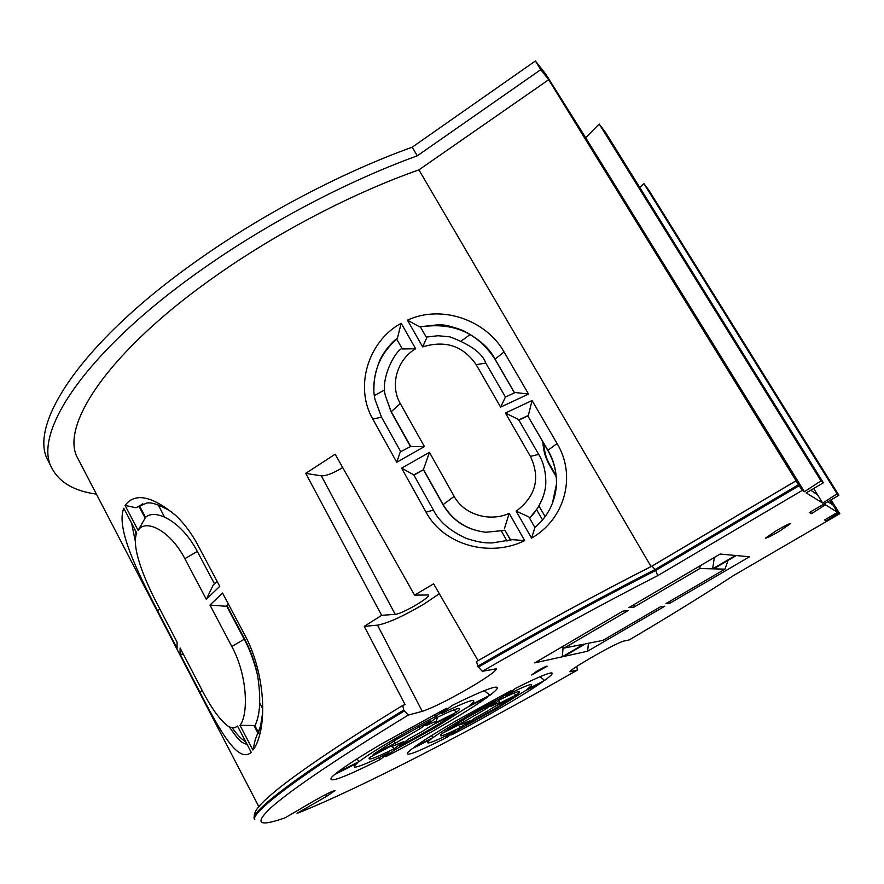 <?xml version="1.0" encoding="UTF-8"?>
<svg xmlns="http://www.w3.org/2000/svg" width="884" height="884" viewBox="0 0 884 884"><rect width="100%" height="100%" fill="white"/><g stroke="black" fill="none" stroke-linecap="round" stroke-linejoin="round"><path stroke-width="1.33" d="M381.667 615.33L395.192 614.325C401.712 614.269 430.873 597.308 428.475 594.965L414.563 595.153L335.169 454.199L305.72 473.36L381.667 615.33L364.263 626.358L405.093 704.636L402.706 705.421L403.723 710.029L408.242 715.079L422.265 711.344C432.707 707.863 448.895 699.785 470.818 687.1C487.592 677.1 496.112 670.989 496.377 668.79L482.266 671.321L477.68 666.193L476.598 661.486C537.947 626.115 596.424 594.291 652.038 566.025L655.718 570.445L799.125 485.714L802.274 490.377L804.44 491.725L585.672 137.694L545.992 74.488L535.406 60.963L540.776 69.648L548.677 79.715L799.125 485.714M439.326 593.728L424.475 603.75C403.756 616.004 388.098 623.143 377.512 625.154L422.265 711.344M804.44 491.725L820.982 480.852L823.38 482.786L806.186 492.907L822.706 503.095L837.104 493.824L838.894 495.261L809.313 512.565L811.556 513.648L825.391 504.764L837.59 512.355L824.584 519.936L826.319 520.775L838.629 512.996L839.789 513.714L733.996 575.252C703.167 595.341 668.271 616.899 629.309 639.905L623.452 641.165C618.104 642.9 607.054 648.569 590.302 658.16C577.13 665.906 570.324 670.448 569.882 671.785L577.595 669.961L576.6 666.525M779.368 531.284L790.528 523.626C789.29 523.571 784.638 525.87 776.55 530.51L765.456 538.124C766.693 538.179 771.334 535.903 779.368 531.284M496.211 708.824L524.566 691.166L542.179 682.139C524.289 694.702 483.857 718.217 451.658 734.869L460.034 728.77L496.211 708.824M413.944 747.356C422.596 741.046 436.309 732.394 455.05 721.399L510.919 690.68L501.162 697.808C476.774 710.327 444.851 728.991 433.326 737.422L413.944 747.356M444.95 731.466L466.675 717.852L495.36 702.04L485.979 708.88L463.923 721.753L444.95 731.466M486.012 711.94L495.626 705.996L513.737 696.714C501.438 705.001 485.272 714.416 465.238 724.99L473.99 718.615L486.012 711.94M336.495 772.992C345.368 766.108 360.451 756.372 381.722 743.798L446.486 708.305L436.265 716.206C407.502 730.803 371.214 752.173 359.423 761.378L336.495 772.992M435.657 727.322L466.907 707.52L487.449 697.1C468.432 711.045 423.193 737.488 385.678 756.715L394.275 750.085L435.657 727.322M422.43 731.366L433.049 724.681L454.243 713.941C441.072 723.123 422.861 733.797 399.623 745.963L408.651 738.991L422.43 731.366M373.147 754.417L397.093 739.101L430.199 720.902L420.441 728.449L395.502 743.09L373.147 754.417M537.085 671.044C543.704 667.287 547.074 665.696 547.163 666.26L531.638 674.967L537.085 671.044M96.411 494.112C74.521 491.106 59.792 482.675 52.211 468.807C31.504 434.409 84.267 351.998 202.292 269.233C267.388 223.188 347.213 181.187 417.281 155.816L412.209 147.197L535.406 60.963M52.211 468.807L48.344 461.139C27.371 426.176 79.737 343.213 197.486 260.371C262.426 214.271 342.141 172.369 412.209 147.197M123.771 508.201L136.733 533.03C131.175 546.522 143.628 577.915 157.297 604.104L177.098 642.193L177.076 648.326L157.584 610.8C137.595 572.291 115.716 528.057 123.771 508.201M219.751 586.335L206.292 599.319L184.867 558.688C170.888 531.593 147.54 519.538 139.329 528.842L138.103 530.356L125.075 505.427C134.876 492.399 151.75 495.725 175.684 515.416C184.203 523.472 191.618 533.384 197.894 545.163L219.751 586.335M200.281 686.78C210.381 706.824 219.641 719.952 228.05 726.14C231.674 728.306 234.824 728.272 237.509 726.051L251.255 752.383C238.083 763.732 220.425 731.676 199.839 692.117L180.038 653.994L180.104 647.983L200.281 686.78M222.536 593.065L244.757 634.911C262.537 667.829 266.04 710.714 259.885 734.007C258.095 741.356 255.763 746.693 252.89 750.019L239.984 725.333C248.415 714.935 247.885 676.105 231.829 646.502L209.961 605.076L222.536 593.065M548.677 79.715L418.917 169.861C353.611 192.778 278.206 231.951 216.757 275.233C107.981 351.125 58.443 427.436 78.19 459.072L258.824 806.628M396.772 462.244L372.805 419.104C354.307 387.258 367.799 341.368 401.192 323.279L415.657 348.738C396.883 359.766 389.667 385.391 400.275 403.546L424.419 446.575L396.772 462.244L400.242 451.923L410.717 446.475L391.071 411.347L385.534 396.154C380.186 379.236 394.452 351.843 401.999 348.384L396.761 339.213C381.203 352.639 373.578 369.589 373.899 390.065M410.275 446.21L391.082 411.878L385.534 396.154M510.543 540.179L504.963 530.334L485.88 532.256C466.951 530.013 452.685 520.897 443.083 504.897L423.414 469.713L413.922 475.106M514.466 392.861L494.974 359.224C478.167 333.511 454.431 322.605 423.779 326.516M426.221 337.102L438.099 335.732L449.934 336.87C470.443 344.55 482.399 353.28 485.791 363.059L505.438 397.06L500.62 407.104L476.178 364.661C463.172 345.876 445.337 339.953 422.662 346.893L407.447 320.152C441.878 304.173 486.333 320.295 504.057 351.942L528.533 394.054L500.62 407.104M552.257 503.935L556.434 484.322C556.798 472.41 553.914 461.094 547.782 450.387L527.814 415.911L518.886 420.11M542.677 498.211L537.892 507.814L531.118 516.267M384.739 389.844L374.385 395.601M228.304 603.927L225.84 606.247L226.525 605.849L244.216 639.209C249.708 649.287 254.172 661.42 257.631 675.608C255.089 662.934 250.769 650.734 244.658 639.01L226.967 605.662L228.47 604.247M258.548 732.748L254.901 725.775L253.951 725.488L258.216 733.632M257.631 675.608C261.123 698.393 260.216 715.112 254.901 725.775M136.103 535.008L135.086 529.881M172.126 512.212C159.905 504.908 151.363 501.88 146.479 503.151L135.948 507.748L138.91 506.201L145.164 518.112L145.54 517.35L139.561 505.957L142.755 503.747M145.54 517.35C155.297 508.256 181.518 521.118 197.309 551.417L214.469 583.794M245.697 741.731C241.498 739.311 236.989 734.626 232.172 727.687M470.122 334.539L461.492 340.859M538.975 506.046L545.141 516.587M542.909 441.967C543.207 450.133 545.34 457.713 549.284 464.697L556.246 476.819M838.629 512.996L830.617 500.101M839.789 513.714L831.015 499.869M827.921 501.681L832.562 504.775L829.921 500.51M825.391 504.764L824.661 503.582M830.153 500.377L837.59 512.355M297.013 813.313L326.627 796.329L335.036 790.561C332.572 790.904 325.533 794.362 313.919 800.948L285.101 817.822C258.482 827.181 253.907 823.667 271.377 807.302C292.25 788.904 337.876 758.163 408.242 715.079M534.721 662.878L622.877 611.142L628.237 610.513L564.235 648.038L583.937 644.138L562.301 656.801L534.721 662.878M720.151 554.047L735.499 555.472L712.626 568.854L699.796 568.545L634.093 607.076L628.822 607.651L720.151 554.047M749.533 556.776L669.995 603.175L665.906 603.617L724.968 569.141L713.543 568.876L736.317 555.55L749.533 556.776M664.79 606.214L587.65 651.21L563.793 656.469L585.341 643.861L602.921 640.381L660.624 606.7L664.79 606.214M431.182 739.024C427.381 741.985 426.641 743.267 428.95 742.869C432.928 741.985 441.79 738.063 455.525 731.09L447.193 737.168C417.856 752.041 404.728 757.135 407.789 752.45L411.845 748.936L431.182 739.024M526.919 689.476L531.251 685.874C533.803 682.536 525.35 685.708 505.891 695.399L515.692 688.26C533.903 679.111 545.472 674.028 550.4 673.011C554.135 672.415 552.202 674.901 544.577 680.437L526.919 689.476M500.057 699.642C509.637 694.835 515.759 692.161 518.411 691.608C520.311 691.299 519.527 692.448 516.068 695.045L498.731 703.609C499.626 702.449 496.93 703.41 490.631 706.493L500.057 699.642M460.697 727.311C445.591 734.902 438.917 737.433 440.674 734.913L442.785 733.079L461.702 723.377L461.304 724.46L469.415 720.957L460.697 727.311L458.288 725.134M452.122 705.465C473.923 694.669 488.067 688.614 494.543 687.299C499.427 686.514 497.902 689.155 489.979 695.222L469.382 705.653L473.095 702.404C476.686 697.785 466.266 701.454 441.834 713.399L452.122 705.465M380.463 759.367C343.578 777.843 327.301 783.799 331.633 777.257L334.384 774.704L357.247 763.113C353.622 766.196 353.268 767.489 356.186 766.981C361.501 765.82 372.44 761.08 389.004 752.759L380.463 759.367L378.573 757.886M393.225 744.869L393.225 745.952L403.292 741.709L394.319 748.66C375.269 758.085 366.993 761.047 369.479 757.533L393.225 744.869M435.436 722.858L435.989 722.327C437.248 720.725 433.889 721.841 425.911 725.687L435.735 718.106C447.249 712.416 454.763 709.211 458.266 708.493C460.719 708.084 460.188 709.277 456.697 712.084L435.436 722.858M810.716 490.244L817.567 494.808L813.667 488.509M822.706 503.095L817.567 494.808M414.563 595.153L433.602 583.827L478.089 660.679M418.917 169.861L651.066 566.578M454.144 496.366C463.934 514.643 489.504 522.278 509.206 513.383L524.687 540.632C490.079 557.859 443.503 545.163 426.077 512.179L401.59 468.122L429.458 452.376L454.144 496.366L443.127 504.631L423.469 469.426L429.458 452.376M530.422 456.398L505.427 413.027L532.08 400.529L557.075 443.547C576.434 475.338 565.484 518.698 531.56 538.135L516.201 511.162C535.87 496.267 540.599 478.012 530.422 456.398L538.676 454.376C543.284 461.757 545.66 470.951 545.815 481.957C545.826 499.548 533.085 515.726 529.405 517.869M417.281 155.816L540.776 69.648M823.38 482.786L605.805 132.843L599.186 124.014L585.672 137.694M838.894 495.261L648.878 190.237L643.872 183.574L639.762 187.452M802.274 490.377L657.696 575.65L655.718 570.445C599.418 599.208 540.268 631.452 478.255 667.188M305.72 473.36L321.345 475.857C326.45 475.935 333.555 473.161 342.672 467.514M420.441 728.449L418.497 727.057M395.502 743.09L393.568 741.19M453.735 709.918L456.697 712.084M391.093 745.952L394.319 748.66M489.979 695.222L484.266 690.669M356.65 759.113L359.423 761.378M434.243 714.615L436.265 716.206M516.068 695.045L513.737 693.222M462.531 720.294L463.923 721.753M484.554 707.775L485.979 708.88M501.162 697.808L499.681 696.548M433.326 737.422L431.381 735.709M540.135 676.669L544.577 680.437M445.735 735.941L447.193 737.168M587.65 651.21L588.424 643.254M728.051 560.39L724.968 569.141M669.995 603.175L670.271 601.065M634.414 604.369L634.093 607.076M700.194 565.749L699.796 568.545M714.36 557.439L712.626 568.854M562.301 656.801L563.075 647.795M561.13 647.375L564.235 648.038M206.292 599.319L213.21 585.042L217.066 581.263M138.91 506.201L139.561 505.957M252.89 750.019L255.299 739.499L260.515 726.151L262.603 713.001M131.628 523.24L135.396 541.649M229.232 726.77C239.21 741.212 241.023 742.538 247.122 744.461M209.961 605.076L225.84 606.247M253.951 725.488L239.984 725.333M183.563 654.624L180.038 653.994M125.075 505.427L135.948 507.748M145.164 518.112L138.103 530.356M516.201 511.162L528.831 516.875L534.875 527.45M531.56 538.135L534.986 527.35C548.146 516.289 555.318 501.869 556.522 484.078C556.588 471.183 553.693 459.89 547.848 450.221L527.814 415.911M527.858 415.723L518.775 419.856M505.427 413.027L518.565 419.557L538.676 454.376M505.449 397.038L515.25 392.507L528.533 394.054M514.565 392.816L495.007 359.059C489.57 348.34 478.918 338.826 463.061 330.539C451.812 326.351 443.646 324.417 438.563 324.737L419.535 326.815L420.397 326.892L426.685 337.909L422.662 346.893M485.88 532.256C467.106 530.002 452.862 520.787 443.127 504.631L443.083 504.897M413.8 474.874L423.414 469.713M401.59 468.122L413.789 474.863L433.425 510.101C439.116 521.593 450.144 531.063 466.509 538.489C482.332 543.45 486.531 542.776 492.156 542.942L512.256 539.66L524.687 540.632M510.742 540.124L504.963 530.334M401.999 348.384L396.761 339.213M396.772 338.804L397.469 337.964L396.772 338.517C388.739 345.091 381.899 355.003 379.446 361.224C373.844 375.91 372.396 388.761 375.092 399.767L381.523 417.171L400.728 451.647M556.135 475.658L549.771 464.575C546.467 459.326 544.422 452.21 543.638 443.227M509.206 513.383L504.355 528.842M415.657 348.738L402.518 348.97M397.469 337.964L401.192 323.279M424.419 446.575L410.717 446.475M407.447 320.152L419.535 326.815M528.356 415.347L532.08 400.529M837.104 493.824L643.872 183.574M820.982 480.852L599.186 124.014M811.556 513.648L810.473 511.891M826.319 520.775L825.479 519.416M364.263 626.358L377.512 625.154M570.401 671L570.81 671.763M536.599 509.736L542.544 519.869M657.696 575.65C602.148 604.092 543.671 635.983 482.266 671.321M298.317 812.882C359.81 788.451 473.835 729.267 577.595 669.961M403.723 710.029C301.798 772.086 249.056 812.462 254.393 818.927L254.824 819.777C249.52 813.379 302.295 773.058 404.242 711.023M158.324 505.007L164.457 516.996M259.719 703.034L262.703 708.869M652.182 565.937L796.219 480.653M798.517 484.73L655.143 569.484C598.844 598.225 539.693 630.469 477.68 666.193M325.677 794.517L326.627 796.329M321.345 475.857L395.192 614.325M231.829 646.502L244.658 639.01M202.215 690.459L199.839 692.117M157.584 610.8L159.893 609.098M197.309 551.417L184.867 558.688M557.075 443.547L547.782 450.387M504.057 351.942L494.974 359.224M400.275 403.546L391.082 411.878M433.425 510.101L426.077 512.179M381.523 417.171L372.805 419.104M485.791 363.059L476.178 364.661M501.471 531.14L507.018 541.107M402.706 705.421C346.627 739.864 305.798 767.113 280.217 787.18C256.89 806.009 253.155 811.976 254.393 818.927M476.31 661.707C537.792 626.248 596.457 594.324 652.304 565.959M652.27 565.948L796.23 480.708M436.199 721.609L437.337 717.598M392.507 745.742L391.888 745.555M460.818 724.316L460.221 724.14M498.863 703.123L499.78 699.841M259.896 733.963L260.493 726.151M142.324 522.82L139.329 528.842"/></g></svg>

